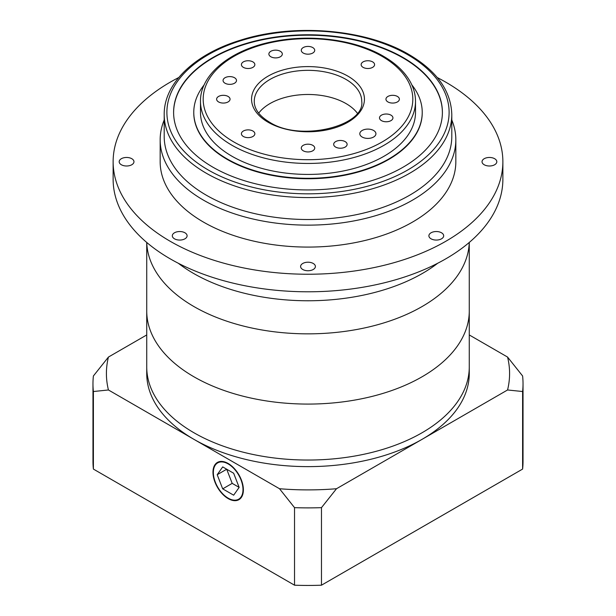 <?xml version="1.0" encoding="UTF-8"?>
<svg xmlns="http://www.w3.org/2000/svg" width="616" height="616" viewBox="0 0 616 616"><rect width="100%" height="100%" fill="white"/><g stroke="black" fill="none" stroke-linecap="round" stroke-linejoin="round"><path stroke-width="0.92" d="M146.731 242.442L146.731 310.965A161.269 93.108 0 0 0 193.963 376.807A161.269 93.108 0 0 0 369.715 396.989A161.269 93.108 0 0 0 469.269 310.965L469.269 373.512A161.269 93.108 0 0 1 422.037 439.354L336.505 488.727L321.467 507.646A215.03 124.147 180 0 1 294.533 507.646L279.495 488.727L193.963 439.354A161.269 93.108 0 0 0 422.037 439.354L507.561 389.974A201.586 116.386 0 0 0 507.561 357.057L522.607 375.976A215.03 124.147 180 0 1 523.03 383.745A215.03 124.147 180 0 1 522.607 391.522L507.561 389.974M193.963 432.771A161.269 93.108 0 0 0 369.715 452.952A161.269 93.108 0 0 0 469.269 366.928A161.269 93.108 0 0 1 369.715 452.952A161.269 93.108 0 0 1 193.963 432.771A161.269 93.108 0 0 1 146.731 366.928A161.269 93.108 0 0 0 193.963 432.771M242.997 489.605A20.967 12.104 -120 0 0 233.849 468.507A20.967 12.104 -120 0 0 217.694 462.893A20.967 12.104 -120 0 0 213.352 472.487A20.967 12.104 -120 0 0 222.499 493.585A20.967 12.104 -120 0 0 238.661 499.206A20.967 12.104 -120 0 0 242.997 489.605M212.974 472.272A21.506 12.412 -120 0 0 222.353 493.909A21.506 12.412 -120 0 0 238.923 499.668A21.506 12.412 -120 0 0 243.382 489.828A21.506 12.412 -120 0 0 233.995 468.191A21.506 12.412 -120 0 0 217.425 462.423A21.506 12.412 -120 0 0 212.974 472.272M469.269 242.442L469.269 310.965A161.269 93.108 0 0 1 369.715 396.989A161.269 93.108 0 0 1 193.963 376.807A161.269 93.108 0 0 1 146.731 310.965L146.731 373.512A161.269 93.108 0 0 0 193.963 439.354L108.439 389.974L93.393 391.522A215.03 124.147 180 0 1 92.97 383.745A215.03 124.147 180 0 1 93.393 375.976L108.439 357.057L146.731 334.95M523.03 383.745L523.03 461.299A215.03 124.147 180 0 1 522.607 469.076L321.467 585.2A215.03 124.147 180 0 1 294.533 585.2L93.393 469.076A215.03 124.147 180 0 1 92.97 461.299L92.97 383.745M93.393 469.076L93.393 391.522M469.269 334.95L507.561 357.057M522.607 469.076L522.607 391.522M321.467 585.2L321.467 507.646M294.533 585.2L294.533 507.646M108.439 357.057A201.586 116.386 0 0 0 108.439 389.974M279.495 488.727A201.586 116.386 0 0 0 336.505 488.727M233.664 495.187L239.147 487.387L233.664 473.242L222.692 466.905L217.202 474.713L222.692 488.858L233.664 495.187M217.202 474.713L226.703 469.23L232.194 483.368L239.147 487.387M232.194 483.368L222.692 488.858M178.301 263.255A161.939 93.493 0 0 0 193.486 273.381A161.939 93.493 0 0 0 437.699 263.255M193.963 306.575A161.269 93.108 0 0 0 368.33 327.088A161.269 93.108 0 0 0 469.246 242.465A161.269 93.108 0 0 1 368.33 327.088A161.269 93.108 0 0 1 193.963 306.575A161.269 93.108 0 0 1 146.754 242.465A161.269 93.108 0 0 0 193.963 306.575M373.573 130.461A8.062 4.659 0 0 0 364.78 129.452A8.062 4.659 0 0 0 359.806 133.749A8.062 4.659 0 0 0 362.17 137.045A8.062 4.659 0 0 0 370.955 138.053A8.062 4.659 0 0 0 375.929 133.749A8.062 4.659 0 0 0 373.573 130.461M252.883 131.008A6.722 3.881 0 0 0 245.561 130.169A6.722 3.881 0 0 0 241.41 133.749A6.722 3.881 0 0 0 243.382 136.49A6.722 3.881 0 0 0 250.704 137.337A6.722 3.881 0 0 0 254.855 133.749A6.722 3.881 0 0 0 252.883 131.008M228.082 96.442A6.722 3.881 0 0 0 220.759 95.603A6.722 3.881 0 0 0 216.616 99.184A6.722 3.881 0 0 0 218.58 101.933A6.722 3.881 0 0 0 225.903 102.772A6.722 3.881 0 0 0 230.053 99.184A6.722 3.881 0 0 0 228.082 96.442M234.527 77.739A6.722 3.881 0 0 0 227.204 76.892A6.722 3.881 0 0 0 223.061 80.48A6.722 3.881 0 0 0 225.025 83.222A6.722 3.881 0 0 0 232.347 84.061A6.722 3.881 0 0 0 236.498 80.48A6.722 3.881 0 0 0 234.527 77.739M252.883 61.877A6.722 3.881 0 0 0 245.561 61.038A6.722 3.881 0 0 0 241.41 64.618A6.722 3.881 0 0 0 243.382 67.367A6.722 3.881 0 0 0 250.704 68.207A6.722 3.881 0 0 0 254.855 64.618A6.722 3.881 0 0 0 252.883 61.877M280.349 51.282A6.722 3.881 0 0 0 273.027 50.443A6.722 3.881 0 0 0 268.876 54.023A6.722 3.881 0 0 0 270.848 56.764A6.722 3.881 0 0 0 278.17 57.611A6.722 3.881 0 0 0 282.32 54.023A6.722 3.881 0 0 0 280.349 51.282M312.751 47.563A6.722 3.881 0 0 0 305.428 46.716A6.722 3.881 0 0 0 301.278 50.304A6.722 3.881 0 0 0 303.249 53.045A6.722 3.881 0 0 0 310.572 53.885A6.722 3.881 0 0 0 314.722 50.304A6.722 3.881 0 0 0 312.751 47.563M372.618 61.877A6.722 3.881 0 0 0 365.296 61.038A6.722 3.881 0 0 0 361.145 64.618A6.722 3.881 0 0 0 363.117 67.367A6.722 3.881 0 0 0 370.439 68.207A6.722 3.881 0 0 0 374.59 64.618A6.722 3.881 0 0 0 372.618 61.877M397.42 96.442A6.722 3.881 0 0 0 390.097 95.603A6.722 3.881 0 0 0 385.947 99.184A6.722 3.881 0 0 0 387.918 101.933A6.722 3.881 0 0 0 395.241 102.772A6.722 3.881 0 0 0 399.384 99.184A6.722 3.881 0 0 0 397.42 96.442M390.975 115.146A6.722 3.881 0 0 0 383.653 114.306A6.722 3.881 0 0 0 379.502 117.895A6.722 3.881 0 0 0 381.473 120.636A6.722 3.881 0 0 0 388.796 121.475A6.722 3.881 0 0 0 392.939 117.895A6.722 3.881 0 0 0 390.975 115.146M345.153 141.603A6.722 3.881 0 0 0 337.83 140.764A6.722 3.881 0 0 0 333.68 144.344A6.722 3.881 0 0 0 335.651 147.093A6.722 3.881 0 0 0 342.973 147.932A6.722 3.881 0 0 0 347.124 144.344A6.722 3.881 0 0 0 345.153 141.603M312.751 145.322A6.722 3.881 0 0 0 305.428 144.483A6.722 3.881 0 0 0 301.278 148.071A6.722 3.881 0 0 0 303.249 150.812A6.722 3.881 0 0 0 310.572 151.651A6.722 3.881 0 0 0 314.722 148.071A6.722 3.881 0 0 0 312.751 145.322M231.978 156.248A107.515 62.07 0 0 0 349.141 169.7A107.515 62.07 0 0 0 415.515 112.351L415.515 101.378A107.515 62.07 180 0 1 349.141 158.728A107.515 62.07 180 0 1 231.978 145.276A107.515 62.07 180 0 1 200.485 101.378L200.485 112.351A107.515 62.07 0 0 0 231.978 156.248M357.311 113.159A53.754 31.039 0 0 0 346.015 103.573A53.754 31.039 0 0 0 258.689 113.159M193.77 112.574A114.23 65.951 0 0 0 193.77 112.79A114.23 65.951 0 0 0 227.227 159.429A114.23 65.951 0 0 0 351.713 173.727A114.23 65.951 0 0 0 422.23 112.79A114.23 65.951 0 0 0 422.23 112.574M204.204 84.816A114.23 65.951 0 0 0 193.77 112.351A114.23 65.951 0 0 0 227.227 158.99A114.23 65.951 0 0 0 351.713 173.288A114.23 65.951 0 0 0 422.23 112.351A114.23 65.951 0 0 0 411.796 84.816M403.026 57.488A134.396 77.593 0 0 0 256.572 40.671A134.396 77.593 0 0 0 173.604 112.351A134.396 77.593 0 0 0 212.974 167.221A134.396 77.593 0 0 0 359.428 184.038A134.396 77.593 0 0 0 442.396 112.351A134.396 77.593 0 0 0 403.026 57.488M442.388 112.574A134.396 77.593 0 0 0 403.026 57.927A134.396 77.593 0 0 0 256.749 41.064A134.396 77.593 0 0 0 173.612 112.574M206.321 195.203A143.798 83.021 0 0 0 363.032 213.198A143.798 83.021 0 0 0 451.798 136.498L451.798 114.545A143.798 83.021 180 0 1 363.032 191.253A143.798 83.021 180 0 1 206.321 173.25A143.798 83.021 180 0 1 164.203 114.545L164.203 136.498A143.798 83.021 0 0 0 206.321 195.203M451.798 119.989A147.832 85.347 180 0 1 455.832 139.786A147.832 85.347 180 0 1 364.572 218.642A147.832 85.347 180 0 1 203.465 200.138A147.832 85.347 180 0 1 160.168 139.786A147.832 85.347 180 0 1 164.203 119.989M494.656 158.712A7.392 4.266 0 0 0 486.602 157.788A7.392 4.266 0 0 0 482.035 161.731A7.392 4.266 0 0 0 484.199 164.749A7.392 4.266 0 0 0 492.261 165.673A7.392 4.266 0 0 0 496.819 161.731A7.392 4.266 0 0 0 494.656 158.712M131.801 158.712A7.392 4.266 0 0 0 123.739 157.788A7.392 4.266 0 0 0 119.181 161.731A7.392 4.266 0 0 0 121.344 164.749A7.392 4.266 0 0 0 129.399 165.673A7.392 4.266 0 0 0 133.965 161.731A7.392 4.266 0 0 0 131.801 158.712M184.939 232.786A7.392 4.266 0 0 0 176.884 231.855A7.392 4.266 0 0 0 172.318 235.797A7.392 4.266 0 0 0 174.482 238.815A7.392 4.266 0 0 0 182.536 239.74A7.392 4.266 0 0 0 187.102 235.797A7.392 4.266 0 0 0 184.939 232.786M313.228 263.463A7.392 4.266 0 0 0 305.174 262.539A7.392 4.266 0 0 0 300.608 266.482A7.392 4.266 0 0 0 302.772 269.5A7.392 4.266 0 0 0 310.826 270.424A7.392 4.266 0 0 0 315.392 266.482A7.392 4.266 0 0 0 313.228 263.463M441.518 232.786A7.392 4.266 0 0 0 433.464 231.855A7.392 4.266 0 0 0 428.898 235.797A7.392 4.266 0 0 0 431.061 238.815A7.392 4.266 0 0 0 439.116 239.74A7.392 4.266 0 0 0 443.682 235.797A7.392 4.266 0 0 0 441.518 232.786M178.756 77.531A194.872 112.505 0 0 0 113.128 161.731A194.872 112.505 0 0 0 170.209 241.287A194.872 112.505 0 0 0 382.575 265.673A194.872 112.505 0 0 0 502.872 161.731A194.872 112.505 0 0 0 445.792 82.182A194.872 112.505 0 0 0 437.245 77.531M113.128 161.731L113.128 179.287A194.872 112.505 0 0 0 170.209 258.843A194.872 112.505 0 0 0 382.575 283.229A194.872 112.505 0 0 0 502.872 179.287L502.872 161.731M160.168 139.786L160.168 161.731A147.832 85.347 0 0 0 203.465 222.083A147.832 85.347 0 0 0 364.572 240.587A147.832 85.347 0 0 0 455.832 161.731L455.832 139.786M233.88 141.98A104.828 60.522 0 0 0 382.12 141.98A104.828 60.522 0 0 0 382.12 56.395A104.828 60.522 0 0 0 233.88 56.395A104.828 60.522 0 0 0 233.88 141.98M347.909 76.145A56.441 32.586 180 0 1 347.909 122.23A56.441 32.586 180 0 1 268.091 122.23A56.441 32.586 180 0 1 268.091 76.145A56.441 32.586 180 0 1 347.909 76.145M361.754 101.378A53.754 31.039 0 0 0 346.015 79.433A53.754 31.039 0 0 0 287.426 72.703A53.754 31.039 0 0 0 254.246 101.378C254.285 109.063 259.344 115.97 269.431 122.099C300.369 142.411 365.203 125.872 361.754 101.378M208.216 169.962A141.11 81.474 0 0 0 407.784 169.962A141.11 81.474 0 0 0 407.784 54.747A141.11 81.474 0 0 0 208.216 54.747A141.11 81.474 0 0 0 208.216 169.962M220.081 461.515L217.694 462.893M241.049 497.828L238.661 499.206M415.515 101.378C415.5 95.172 414.006 89.127 411.041 83.237C405.651 72.78 396.458 63.787 383.468 56.256C355.093 39.532 310.118 33.711 272.31 41.726C230.546 49.958 200.031 74.467 200.485 101.378M422.23 112.79L422.23 112.351M451.798 114.545C451.066 90.952 436.836 70.979 409.124 54.616C365.912 28.913 293.509 22.907 239.686 40.44C194.256 54.408 163.802 83.607 164.203 114.545M193.77 112.79L193.77 112.351"/></g></svg>
